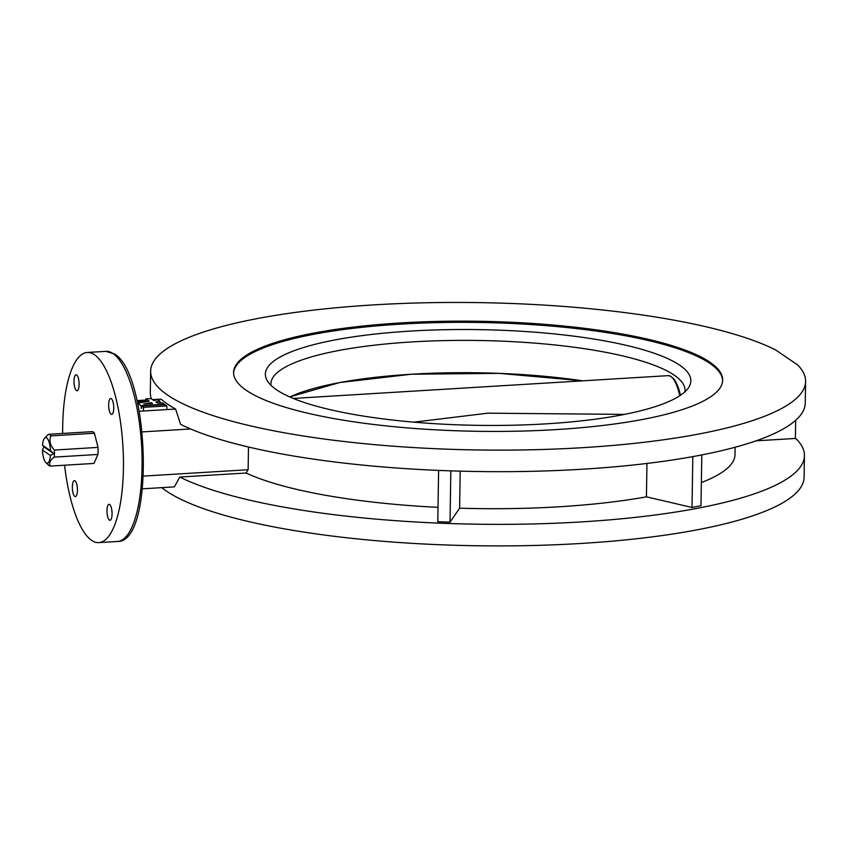 <?xml version="1.0" encoding="UTF-8"?>
<svg xmlns="http://www.w3.org/2000/svg" width="848" height="848" viewBox="0 0 848 848"><rect width="100%" height="100%" fill="white"/><g stroke="black" fill="none" stroke-linecap="round" stroke-linejoin="round"><path stroke-width="1.27" d="M556.108 429.597A244.563 55.014 0.9 0 0 722.655 380.127A244.563 55.014 0.9 0 0 400.139 322.971A244.563 55.014 0.9 0 0 233.592 372.442A244.563 55.014 0.9 0 0 556.108 429.597M76.426 390.568A7.992 2.512 -93.5 0 0 77.041 390.758A7.992 2.512 -93.5 0 0 79.097 383.582A7.992 2.512 -93.5 0 0 76.67 374.996A7.992 2.512 -93.5 0 0 76.066 374.805A7.992 2.512 -93.5 0 0 74.009 381.982A7.992 2.512 -93.5 0 0 76.426 390.568M74.772 496.409A7.992 2.512 -93.5 0 0 75.377 496.599A7.992 2.512 -93.5 0 0 77.433 489.423A7.992 2.512 -93.5 0 0 75.016 480.837A7.992 2.512 -93.5 0 0 74.401 480.646A7.992 2.512 -93.5 0 0 72.345 487.823A7.992 2.512 -93.5 0 0 74.772 496.409M109.413 520.089A7.992 2.512 -93.5 0 0 110.017 520.28A7.992 2.512 -93.5 0 0 112.074 513.104A7.992 2.512 -93.5 0 0 109.657 504.528A7.992 2.512 -93.5 0 0 109.053 504.327A7.992 2.512 -93.5 0 0 106.986 511.503A7.992 2.512 -93.5 0 0 109.413 520.089M111.077 414.248A7.992 2.512 -93.5 0 0 111.682 414.439A7.992 2.512 -93.5 0 0 113.738 407.263A7.992 2.512 -93.5 0 0 111.321 398.677A7.992 2.512 -93.5 0 0 110.706 398.486A7.992 2.512 -93.5 0 0 108.65 405.662A7.992 2.512 -93.5 0 0 111.077 414.248M64.575 465.213A95.241 29.903 -93.5 0 0 91.584 540.335A95.241 29.903 -93.5 0 0 98.824 542.614A95.241 29.903 -93.5 0 0 123.373 457.083A95.241 29.903 -93.5 0 0 94.499 354.75A95.241 29.903 -93.5 0 0 87.259 352.471A95.241 29.903 -93.5 0 0 62.646 433.445M646.95 463.453L646.43 496.833A258.078 58.056 -179.1 0 1 559.256 506.775A258.078 58.056 -179.1 0 1 459.605 508.185L450.023 522.177L437.801 521.711L438.607 470.407M373.692 304.888A327.519 73.67 0.9 0 0 150.647 371.138A327.519 73.67 0.9 0 0 582.565 447.68A327.519 73.67 0.9 0 0 805.6 381.43A327.519 73.67 0.9 0 0 797.82 365.085L775.687 349.959A327.519 73.67 0.9 0 0 373.692 304.888M150.647 371.138L150.308 392.688A327.519 73.67 0.9 0 0 151.326 398.772M139.252 411.259L175.61 409.043A327.519 73.67 -179.1 0 1 161.109 399.132L152.608 399.652M175.61 409.043L180.624 424.36A327.519 73.67 0.9 0 0 582.226 469.23A327.519 73.67 0.9 0 0 805.261 402.98L805.6 381.43M161.767 487.642A327.519 73.67 0.9 0 0 581.06 543.462A327.519 73.67 0.9 0 0 804.095 477.212L804.434 455.662A327.519 73.67 0.9 0 0 796.654 439.317L795.382 438.448L756.024 440.843M143.407 476.088L248.135 469.728L246.09 473.014L179.787 477.042A327.519 73.67 0.9 0 0 581.399 521.912A327.519 73.67 0.9 0 0 804.434 455.662M179.787 477.042L174.381 486.869L142.422 488.819M190.609 428.961L142.178 431.908M248.496 447.023L248.135 469.728M145.814 400.065L137.058 400.595M735.121 447.246L735.004 454.57A258.078 58.056 -179.1 0 1 701.36 482.533M795.668 420.279L795.382 438.448M438.034 507.337A258.078 58.056 -179.1 0 1 246.09 473.014M450.829 470.873L450.023 522.177M460.188 471.149L459.605 508.185M692.816 456.616L692.021 507.464L646.43 496.833M701.794 454.931L700.989 505.705L692.021 507.464M97.933 454.454A15.911 4.993 -93.5 0 0 98.114 451.009A15.911 4.993 -93.5 0 0 98.039 447.394L54.367 450.055A15.911 4.993 -93.5 0 1 54.442 453.669A15.911 4.993 -93.5 0 1 54.251 457.104C49.979 460.273 48.665 463.273 50.286 466.082L93.958 463.432L97.933 454.454L54.251 457.104M53.668 453.574L50.509 450.733A12.847 4.028 -93.5 0 0 44.393 438.363A12.847 4.028 -93.5 0 0 42.474 445.232L43.905 446.896L42.4 450.023A12.847 4.028 -93.5 0 0 45.866 462.552A12.847 4.028 -93.5 0 0 50.435 455.514L53.668 453.574L43.905 446.896M50.763 435.893A15.911 4.993 -93.5 0 0 48.453 434.314L92.125 431.653A15.911 4.993 -93.5 0 1 94.435 433.233L50.763 435.893C49.014 440.78 50.212 445.507 54.367 450.055M44.393 438.363L48.453 434.314M50.509 450.733L42.474 445.232M45.866 462.552L48.633 465.287A15.911 4.993 -93.5 0 0 50.286 466.082M94.435 433.233L98.039 447.394M42.4 450.023L50.435 455.514M137.662 403.319L141.065 405.641L141.542 408.005M141.033 408.036L141.542 408.386L141.574 405.991L143.545 407.326L166.833 405.916L164.872 404.57L141.574 405.991M141.065 405.641L164.364 404.22L162.392 402.874L157.739 403.16L155.915 401.91L159.954 401.21L157.845 399.768L153.806 400.468L151.092 398.613L145.835 398.931L146.418 401.751M145.803 401.327L137.334 401.835M166.78 409.584L166.833 405.916M159.954 401.21L159.922 403.023M143.482 410.994L143.545 407.326M145.835 398.931L149.237 401.252L137.652 403.256M143.757 404.008L152.492 403.478L151.347 402.694L143.757 404.008M151.347 402.694L151.336 403.553M410.262 331.102A212.753 47.859 -179.1 0 1 688.841 387.176A212.753 47.859 -179.1 0 1 545.953 423.862A212.753 47.859 -179.1 0 1 267.173 380.551A212.753 47.859 -179.1 0 1 410.262 331.102M684.877 391.818A207.082 46.587 0.9 0 0 685.004 390.313A207.082 46.587 0.9 0 0 411.927 341.924A207.082 46.587 0.9 0 0 270.904 383.805A207.082 46.587 0.9 0 0 270.989 385.31M722.634 380.72A244.563 55.014 0.9 0 0 400.118 324.169A244.563 55.014 0.9 0 0 233.603 373.046M413.983 422.166L487.833 413.177L624.552 414.386M113.134 353.616A95.241 29.903 -93.5 0 0 105.894 351.348L114.48 353.987C149.46 373.618 155.099 542.868 117.459 541.48A95.241 29.903 -93.5 0 0 142.008 455.948A95.241 29.903 -93.5 0 0 113.134 353.616M582.703 380.837A206.764 46.513 0.9 0 0 411.513 374.233A206.764 46.513 0.9 0 0 289.846 396.959M671.955 377.402A35.849 11.257 86.5 0 1 680.446 395.274L677.351 385.13L674.012 379.098L670.588 376.141L668.097 375.643A36.867 11.575 -93.5 0 1 679.746 395.74M105.894 351.348L87.259 352.471M117.459 541.48L98.824 542.614M289.709 396.906L339.529 382.565L411.45 374.222L499.09 373.353L582.809 380.826M293.302 398.433L668.097 375.643"/></g></svg>

